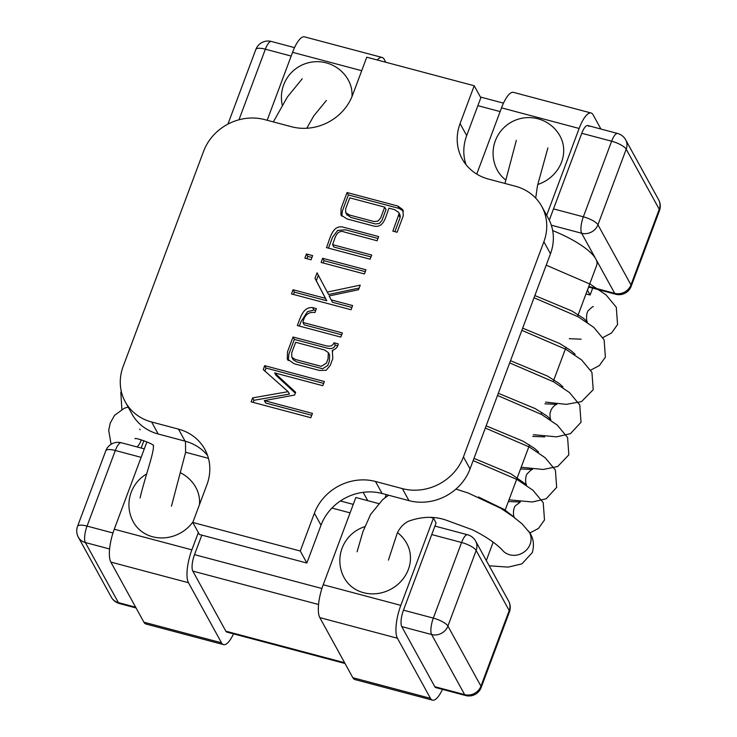 <?xml version="1.0" encoding="UTF-8"?>
<svg xmlns="http://www.w3.org/2000/svg" width="737" height="737" viewBox="0 0 737 737"><rect width="100%" height="100%" fill="white"/><g stroke="black" fill="none" stroke-linecap="round" stroke-linejoin="round"><path stroke-width="1.11" d="M577.568 316.459L596.758 265.127A58.407 16.988 -159.5 0 0 595.782 258.954A58.407 16.988 -159.5 0 0 552.676 230.57M297.324 325.533C300.401 317.914 302.944 306.666 312.626 307.615L316.394 308.619L314.939 312.525C308.481 311.659 304.482 314.966 302.935 322.447L342.383 332.921L340.816 337.095L297.324 325.533M325.45 298.356L314.975 278.319L317.039 272.801L327.283 292.092L360.246 285.127L358.523 289.742L329.135 295.933L331.199 299.885L352.608 305.569L351.042 309.743L291.483 293.916L293.04 289.742L325.45 298.356L326.767 300.76L316.293 280.723L318.356 275.205M304.86 258.134L306.417 253.961L312.635 255.61L311.078 259.783L304.86 258.134M321.111 262.446L322.668 258.282L365.985 269.788L364.428 273.961L321.111 262.446M370.094 259.194L326.454 247.604C329.918 239.884 332.028 223.532 344.179 227.42L378.652 236.577L377.095 240.75L345.1 232.247C336.118 228.59 334.967 239.083 332.571 244.647L371.743 255.048L370.094 259.194M373.456 225.983L346.989 218.944L340.918 214.946L341.065 208.543L347.044 192.541L397.814 206.028L402.826 209.677L403.286 215.766L397.114 232.266L392.839 231.132L399.039 213.85L398.689 212.394L394.498 209.63L389.016 208.175C385.875 215.093 384.502 228.746 373.456 225.983M203.578 151.334L123.143 366.473A48.67 44.109 -28.8 0 0 125.262 401.822A48.67 44.109 -28.8 0 0 151.61 421.988L178.474 429.127A48.67 44.109 -28.8 0 1 204.822 449.294A48.67 44.109 -28.8 0 1 206.94 484.642L192.799 522.469L300.263 551.018L314.404 513.201A48.67 44.109 -28.8 0 1 375.483 481.473L402.356 488.613A48.67 44.109 -28.8 0 0 463.435 456.894L543.878 241.754A48.67 44.109 -28.8 0 0 541.75 206.406A48.67 44.109 -28.8 0 0 515.412 186.231L488.539 179.1A48.67 44.109 -28.8 0 1 462.2 158.925A48.67 44.109 -28.8 0 1 460.072 123.576L474.213 85.759L366.759 57.2L352.618 95.027A48.67 44.109 -28.8 0 1 291.53 126.746L264.666 119.606A48.67 44.109 -28.8 0 0 203.578 151.334M293.031 337.012L325.616 345.671C330.038 346.841 332.829 345.874 333.99 342.769L338.274 343.912C337.786 347.072 335.786 349.218 332.267 350.351L332.82 358.486L330.222 365.432L326.178 370.278L319.443 370.453L294.081 363.719L287.227 358.919L287.577 351.586L293.031 337.012L294.349 339.416L326.942 348.076C331.364 349.246 334.156 348.279 335.307 345.174L337.574 345.773M264.657 365.663L324.363 381.526L322.797 385.691L274.652 372.904L295.648 392.277L294.607 395.06L264.334 400.624L312.442 413.402L310.83 417.713L251.133 401.849L252.607 397.897L288.13 391.66L263.275 369.633L264.657 365.663L265.983 368.067L323.663 383.387M466.024 164.655A48.67 44.109 -28.8 0 1 466.687 135.599L480.828 97.772L474.213 85.759M192.799 522.469L199.405 534.482L306.868 563.04L300.263 551.018M306.868 563.04L321.01 525.214A48.67 44.109 -28.8 0 1 382.098 493.495L408.961 500.635A48.67 44.109 -28.8 0 0 470.04 468.907L550.484 253.768A48.67 44.109 -28.8 0 0 548.356 218.419L541.75 206.406M125.262 401.822L131.877 413.835A48.67 44.109 -28.8 0 0 158.215 434.01L185.079 441.15L178.474 429.127M207.604 455.595A48.67 44.109 -28.8 0 0 185.079 441.15M346.814 214.651L351.024 217.489L375.373 223.956L379.343 223.486L381.987 220.335L386.022 209.529L384.705 207.134L349.771 197.848L345.625 208.921L345.736 212.717L349.697 215.084L374.046 221.551L378.026 221.082L380.661 217.94L384.705 207.134M341.811 216.217L342.383 210.948L348.371 194.946L399.141 208.433L403.507 211.178M394.857 231.667L400.127 217.572L399.592 214.126M348.371 194.946L347.044 192.541M400.127 217.572L398.8 215.167M400.366 216.254L399.039 213.85M328.481 248.139L332.571 237.185L337.638 230.432L345.496 229.824L377.952 238.447M332.571 244.647L333.898 247.052L371.006 256.909M323.128 262.989L323.994 260.686L365.285 271.658M323.994 260.686L322.668 258.282M306.878 258.669L307.744 256.365L311.935 257.48M307.744 256.365L306.417 253.961M293.501 294.45L294.367 292.147L326.767 300.76M331.199 299.885L332.525 302.29L351.908 307.44M327.283 292.092L328.601 294.496L359.159 288.038M316.293 280.723L314.975 278.319M294.367 292.147L293.04 289.742M299.342 326.076L300.991 321.664L307.513 311.659L313.944 310.019L315.703 310.489M302.935 322.447L304.252 324.842L341.682 334.791M313.944 310.019L312.626 307.615M292.709 358.799L293.142 359.72L296.771 361.904L322.548 368.749L327.762 365.497L329.375 361.194L329.651 354.976M288.259 360.55L288.904 353.99L294.349 339.416M335.307 345.174L333.99 342.769M332.783 351.282L332.267 350.351M324.566 349.983L295.657 342.3L291.705 352.885L291.824 357.316L295.454 359.499L321.231 366.344L326.445 363.101L328.048 358.79L328.324 352.572L324.566 349.983M264.924 371.089L265.983 368.067M253.15 402.384L253.924 400.302L289.457 394.065L288.13 391.66M264.334 400.624L265.661 403.028L311.742 415.272M274.652 372.904L275.979 375.299L295.316 393.162M253.924 400.302L252.607 397.897M401.766 626.607L431.615 634.539L464.651 694.623A12.98 3.98 104.9 0 0 465.664 695.535L435.816 687.603A12.98 3.98 -75.1 0 1 434.802 686.691L401.766 626.607A12.98 3.98 -75.1 0 1 403.471 610.172L436.083 522.938L433.439 518.129L431.053 517.494M400.827 605.363A25.961 7.96 104.9 0 0 397.418 638.242L430.454 698.326A25.961 7.96 104.9 0 0 432.481 700.15L354.865 679.532A25.961 7.96 104.9 0 1 352.839 677.699L319.803 617.615A25.961 7.96 104.9 0 1 323.211 584.745L400.827 605.363L433.439 518.129M432.481 700.15A25.961 7.96 104.9 0 0 442.476 689.371M323.211 584.745L355.833 497.503L378.588 503.555M345.017 663.484L226.858 632.088A12.98 3.98 -75.1 0 1 225.844 631.176L192.808 571.092A12.98 3.98 -75.1 0 1 194.513 554.648L201.818 535.126M191.878 549.848A25.961 7.96 104.9 0 0 188.46 582.718L221.496 642.802A25.961 7.96 104.9 0 0 223.532 644.626L145.917 624.009A25.961 7.96 104.9 0 1 143.89 622.185L110.854 562.101A25.961 7.96 104.9 0 1 114.263 529.221L191.878 549.848L198.345 532.547M223.532 644.626A25.961 7.96 104.9 0 0 233.518 633.857M114.263 529.221L146.875 441.988M208.442 458.34L185.595 452.269M455.936 489.082L468.299 493.062L500.874 508.337L512.897 516.471L522.137 523.933L529.415 532.446A16.223 14.703 151.2 0 1 530.124 544.228A16.223 14.703 151.2 0 1 517.153 555.016A16.223 14.703 151.2 0 1 502.054 549.728A16.223 14.703 151.2 0 1 501.777 549.351M361.71 70.697L292.571 52.327L267.163 120.269M292.571 52.327A25.961 7.96 -75.1 0 1 304.519 36.85L382.135 57.468A25.961 7.96 -75.1 0 1 384.161 59.301L385.792 62.258M377.233 59.983A25.961 7.96 -75.1 0 1 382.135 57.468M588.651 287.062L587.481 290.212L590.125 295.012L592.695 288.13M585.998 293.916L590.125 295.012M600.931 129.039L593.11 114.815A25.961 7.96 -75.1 0 0 591.083 112.991A25.961 7.96 -75.1 0 0 579.135 128.468L501.519 107.842L476.756 174.079M501.519 107.842A25.961 7.96 -75.1 0 1 513.468 92.374L591.083 112.991M579.135 128.468L546.661 215.324M588.762 126.451A12.98 3.98 104.9 0 0 587.748 125.539A12.98 3.98 104.9 0 0 581.769 133.277L549.277 220.197M537.724 184.517A35.689 32.345 -28.8 0 0 561.603 162.002A35.689 32.345 -28.8 0 0 560.046 136.087A35.689 35.689 0 0 0 511.57 122.001A35.689 35.689 0 0 0 497.493 170.477A35.689 32.345 -28.8 0 0 505.554 179.81M352 96.584A35.689 32.345 -28.8 0 0 348.389 80.195A35.689 35.689 0 0 0 282.299 105.262M364.751 526.688A35.689 35.689 0 0 0 344.253 577.909A35.689 32.345 -28.8 0 0 377.501 593.552A35.689 32.345 -28.8 0 0 408.362 569.443A35.689 32.345 -28.8 0 0 406.806 543.519A35.689 35.689 0 0 0 397.593 532.658M199.469 504.624A35.689 32.345 -28.8 0 0 195.913 487.59A35.689 35.689 0 0 0 180.74 472.933M146.58 474.002A35.689 35.689 0 0 0 133.351 521.98A35.689 32.345 -28.8 0 0 193.066 521.759M141.182 439.777A16.223 14.703 151.2 0 1 140.656 441.417A16.223 14.703 151.2 0 1 137.119 446.954M588.789 286.453L614.686 293.335L581.65 233.251L551.304 225.19M141.135 457.345L115.322 450.491A12.98 3.98 -75.1 0 1 121.301 442.753A12.98 12.98 0 0 0 105.806 450.749A12.98 3.777 20.5 0 1 115.322 450.491L87.058 526.098A12.98 3.98 104.9 0 0 85.345 542.533L109.61 548.982M553.505 208.884L583.354 216.807L611.627 141.209L581.769 133.277M500.128 111.582L477.871 105.667M291.17 56.058L265.357 49.204L238.963 119.79M583.354 216.807A12.98 3.98 104.9 0 0 581.65 233.251A12.98 11.764 151.2 0 0 597.937 224.794L626.21 149.187L659.247 209.271A12.98 3.777 20.5 0 1 659.458 210.644A12.98 12.98 0 0 0 658.675 199.847A12.98 11.764 151.2 0 1 659.247 209.271L630.973 284.878L597.937 224.794A12.98 3.777 -159.5 0 0 583.354 216.807M588.568 287.034L615.699 294.247A12.98 3.98 -75.1 0 1 614.686 293.335A12.98 11.764 151.2 0 0 630.973 284.878A12.98 3.777 20.5 0 1 631.194 286.251L659.458 210.644M192.808 571.092L318.568 604.506M112.964 532.98L87.058 526.098A12.98 3.777 -159.5 0 0 77.542 526.356A12.98 12.98 0 0 0 78.325 537.153A12.98 11.764 151.2 0 0 85.345 542.533L118.381 602.617L135.654 607.205M225.844 631.176L344.603 662.729M434.802 686.691L464.651 694.623A12.98 11.764 151.2 0 0 480.939 686.165L509.203 610.558A12.98 3.777 20.5 0 1 509.424 611.931A12.98 12.98 0 0 0 508.641 601.134A12.98 11.764 151.2 0 1 509.203 610.558L476.166 550.475A12.98 3.777 -159.5 0 0 461.583 542.496L431.735 534.565M118.381 602.617A12.98 11.764 151.2 0 1 111.361 597.237A12.98 12.98 0 0 0 119.403 603.529A12.98 3.98 -75.1 0 1 118.381 602.617M403.471 610.172L433.319 618.103A12.98 3.777 20.5 0 1 447.903 626.082L480.939 686.165A12.98 3.777 -159.5 0 1 481.16 687.538L509.424 611.931M508.641 601.134L475.605 541.05A12.98 11.764 151.2 0 1 476.166 550.475L447.903 626.082A12.98 11.764 151.2 0 1 431.615 634.539A12.98 3.98 104.9 0 1 433.319 618.103L461.583 542.496A12.98 3.98 -75.1 0 1 467.562 534.758L434.913 526.08M194.513 554.648L321.922 588.504M350.084 512.869L331.945 508.051M255.84 49.462A12.98 3.777 20.5 0 1 265.357 49.204A12.98 3.98 104.9 0 1 271.336 41.465A12.98 12.98 0 0 0 255.84 49.462L227.926 124.129M658.675 199.847L625.639 139.763A12.98 11.764 151.2 0 1 626.21 149.187A12.98 3.777 -159.5 0 0 611.627 141.209A12.98 3.98 104.9 0 1 617.597 133.471L587.748 125.539M470.04 468.907L463.435 456.894M550.484 253.768L543.878 241.754M158.215 434.01L151.61 421.988M466.687 135.599L460.072 123.576M382.098 493.495L375.483 481.473M408.961 500.635L402.356 488.613M321.01 525.214L314.404 513.201M399.141 208.433L397.814 206.028M352.839 677.699L430.454 698.326M319.803 617.615L397.418 638.242M143.89 622.185L221.496 642.802M110.854 562.101L188.46 582.718M144.305 448.87L121.301 442.753M78.325 537.153L111.361 597.237M119.403 603.529L136.069 607.961M465.664 695.535A12.98 12.98 0 0 0 481.16 687.538M77.542 526.356L105.806 450.749M475.605 541.05A12.98 12.98 0 0 0 467.562 534.758M353.263 504.384L340.411 500.976M386.252 494.601L385.11 497.641M566.062 347.238L553.211 381.6M541.704 412.379L541.041 414.166M529.525 444.945L504.873 510.879M493.154 542.229L486.309 560.525M143.908 440.606L141.135 448.022M271.336 41.465L294.524 47.629M480.404 97.017L503.482 103.143M625.639 139.763A12.98 12.98 0 0 0 617.597 133.471M615.699 294.247A12.98 12.98 0 0 0 631.194 286.251M398.643 212.413L399.97 214.817M340.955 214.964L341.249 215.499M345.745 212.707L347.072 215.112M287.292 358.882L288.112 360.365M291.88 357.288L293.197 359.693M328.315 352.581L329.632 354.985M478.414 496.959L504.237 509.488L514.343 517.319C513.293 517.015 512.565 507.839 515.9 505.37L520.322 502.026L508.364 501.538M473.983 458.377L510.805 473.725L526.522 484.753C525.334 484.071 525.048 475.024 527.72 473.292C530.382 470.473 531.976 469.202 532.492 469.46L520.543 468.972M486.144 425.848L523.067 441.187L534.629 448.465L538.59 451.993M544.671 436.884L532.722 436.405M498.323 393.272L535.246 408.611L546.808 415.889L550.871 419.611C550.281 419.417 549.986 417.335 549.986 413.356L551.055 409.91C552.925 406.796 554.86 404.935 556.85 404.318L544.901 403.839M510.501 360.697L547.416 376.045L558.978 383.314L562.948 386.87M522.68 328.14L559.604 343.479L571.166 350.757L575.118 354.285M581.198 339.186L569.25 338.698M534.859 295.555L571.765 310.903L583.336 318.181L587.407 321.912C586.099 321.074 586.072 311.677 588.808 310.157C591.406 307.55 592.926 306.371 593.377 306.61L593.322 306.629M528.622 531.184C533.33 537.199 534.565 544.321 532.317 552.538L521.897 563.869L508.162 567.122L489.202 565.786M602.875 337.583L611.544 332.995L617.551 324.556L616.289 307.237L606.026 294.864L590.309 284.206L546.209 265.191M590.696 370.149L599.365 365.561L605.381 357.123L604.11 339.803L593.847 327.431L578.13 316.772L534.03 297.757M545.537 402.116L566.265 404.355L581.484 401.628L593.202 389.698L591.94 372.378L581.668 359.997L565.952 349.347L521.86 330.333M533.367 434.683L556.601 436.857L570.475 433.651L581.023 422.264L579.761 404.945L569.498 392.572L553.773 381.913L509.682 362.899M521.188 467.258L543.16 469.469L557.706 466.512L568.844 454.83L567.582 437.511L557.319 425.138L541.594 414.48L497.503 395.465M509.009 499.824L532.298 501.989L546.145 498.783L556.665 487.397L555.403 470.086L545.14 457.705L529.424 447.046L485.324 428.031M529.82 532.989L538.489 528.401L544.496 519.972L543.224 502.652L532.962 490.271L517.245 479.621L473.145 460.607M363.12 492.334L367.781 500.681M388.436 560.111L397.05 533.726C399.472 528.088 403.25 523.933 408.39 521.28C421.407 516.554 433.734 516.084 445.369 519.871L472.38 529.756C492.067 539.576 499.364 547.25 501.915 549.507L501.906 549.489M357.077 551.801L362.853 531.884L370.545 514.509L382.66 499.64L388.592 495.218M535.688 198.115L537.513 185.484L547.895 147.907M504.937 183.449L516.342 140.334M121.292 391.365L120.831 392.499L121.872 409.367M139.754 429.127L140.122 429.791M140.675 441.426L141.191 439.786M111.103 444.282L108.707 430.417L110.218 423.139L114.585 415.3L124.304 408.252L128.146 407.064M171.454 506.199L185.586 452.407L185.484 441.251M140.067 497.991C145.051 476.71 154.18 452.472 153.37 445.876L153.379 445.903C156.133 444.743 133.683 436.783 135.111 438.755M302.216 78.785L287.31 97.091L273.335 121.909M326.38 100.453L313.713 115.985L306.776 128.256"/></g></svg>
